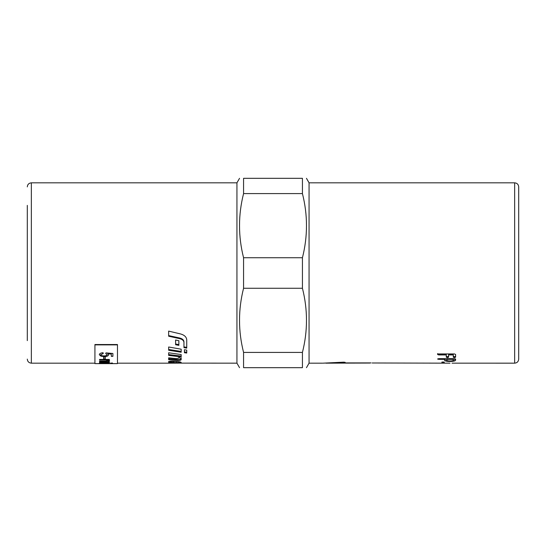 <?xml version="1.0" encoding="UTF-8"?>
<svg xmlns="http://www.w3.org/2000/svg" width="546" height="546" viewBox="0 0 546 546"><rect width="100%" height="100%" fill="white"/><g stroke="black" fill="none" stroke-linecap="round" stroke-linejoin="round"><path stroke-width="0.82" d="M170.966 361.827L168.653 361.425M168.653 362.926L178.856 363.104L178.856 361.827L176.59 361.472L170.966 361.568L170.966 362.721L168.653 362.319L168.653 361.739C169.021 361.275 170.434 361.07 172.877 361.138L175.996 361.343C179.259 361.623 180.985 362.005 181.176 362.483L181.176 363.124L236.937 363.165L239.537 367.676M178.856 362.728L170.966 362.462M181.176 363.104L168.653 363.165M186.739 347.365L183.961 346.881L183.961 341.789C183.804 339.974 182.398 338.718 179.75 338.022L168.653 335.585M180.59 333.954C184.466 335.073 186.514 337.046 186.739 339.871L186.739 348.116L183.961 347.625L183.961 342.478C183.804 340.649 182.398 339.387 179.75 338.677L168.653 336.22L168.653 331.108L180.59 333.954M183.961 341.789L183.961 342.478M168.653 358.804L177.552 359.534C179.648 359.623 180.856 359.398 181.176 358.852L181.176 357.835M178.863 357.459L181.176 358.695L181.176 359.718C180.856 360.271 179.648 360.497 177.552 360.408L168.653 359.671L168.653 357.828L176.447 358.64L178.863 358.067L178.863 357.459M168.653 354.572L181.176 356.088M181.176 354.559L181.176 356.927L168.653 355.391L168.653 352.784L181.176 354.559M168.653 349.481L181.176 351.433M181.176 349.201L181.176 352.231L168.653 350.259L168.653 347.003L181.176 349.201M175.607 344.007L178.856 344.622M178.856 340.704L178.856 345.345L175.607 344.724L175.607 340.022L178.856 340.704M184.425 351.917L186.739 352.252M184.425 349.747L186.739 350.129L186.739 353.057L184.425 352.716L184.425 349.747M94.922 363.165L31.354 363.165L31.354 182.835L236.937 182.835L236.937 363.165M94.922 344.888L94.922 344.533L117.465 344.533L117.465 344.888L94.922 344.888L94.922 363.616L117.465 363.616L117.465 344.888M108.524 354.804C108.347 355.876 106.886 356.449 104.143 356.518L100.955 356.094L99.317 354.627M111.309 354.088L107.678 353.678L108.524 354.886C108.347 355.958 106.886 356.531 104.143 356.599L100.955 356.176L99.317 354.709C99.433 353.569 100.696 352.907 103.092 352.736L103.235 353.549L100.682 354.702C100.785 355.453 101.89 355.856 103.986 355.903C105.958 355.869 106.982 355.473 107.064 354.695L105.74 353.596L105.944 352.873L112.892 353.487L112.892 356.347L111.309 356.347L111.309 354.088L107.678 353.76M112.892 356.265L111.309 356.265M107.064 354.695L105.74 353.515M103.235 353.467L100.682 354.702M105.276 358.79L103.61 358.79M103.61 358.872L103.61 357.104L105.276 357.104L105.276 358.872L103.61 358.872M99.543 361.302L105.235 361.302L108.122 361.889L99.543 361.391L99.543 361.008L105.904 361.008L108.122 360.49C108.217 360.073 107.05 359.855 104.627 359.841L99.543 359.841M109.569 361.868C109.589 362.23 108.483 362.401 106.265 362.394L99.543 362.394M109.569 360.585L107.842 361.247L109.569 361.957C109.589 362.319 108.483 362.489 106.265 362.489L99.543 362.21L108.122 361.889M109.35 359.787L107.965 359.787L109.569 360.674L107.842 361.336M108.122 360.578C108.217 360.162 107.05 359.944 104.627 359.923L99.543 359.923L99.543 359.439L109.35 359.439L109.35 359.875L107.965 359.875M103.283 363.438L100.99 363.438M109.35 362.947L100.764 363.151L109.35 363.527L99.331 363.213L109.35 362.837L100.764 363.24M100.99 363.452L99.331 363.124M112.449 363.247L110.565 363.247M110.565 363.459L112.449 363.336L110.565 363.459M112.449 363.097L110.565 363.097M110.565 363.186L112.449 363.001L110.565 363.186M452.047 363.151L514.646 363.165C517.11 362.926 518.461 361.575 518.7 359.111L518.7 186.889C518.461 184.425 517.11 183.074 514.646 182.835L514.646 363.165M444.219 362.053L441.912 362.053M443.072 363.029L441.912 362.953L441.912 362.203L443.072 362.032L444.219 362.203L444.219 362.953L443.072 363.029L443.072 362.128M369.929 362.913L344.007 363.049L342.881 362.988L342.881 362.564L325.88 363.165L369.929 363.049M342.881 362.223L342.881 362.564M323.13 363.158L343.42 362.175L345.133 362.312L345.133 362.913L371.055 362.913M372.181 362.988L450 363.165M446.287 354.941L438.704 354.941L437.544 354.45L438.704 353.945L454.449 353.945L455.596 354.45L455.596 357.207L454.449 357.61L453.289 357.207L453.289 354.122L448.587 354.122L448.587 357.207L447.447 357.61L446.287 357.207L446.287 354.122L438.704 354.122L437.544 353.631M448.587 356.361L447.447 356.763L446.287 356.361M455.596 356.361L454.449 356.763L453.289 356.361M453.289 354.941L448.587 354.941M453.289 358.661L453.289 359.357L446.833 359.357L446.833 360.223C446.997 360.701 448.082 360.954 450.081 360.981C452.04 360.954 453.112 360.701 453.289 360.223L453.289 359.357M446.833 358.661L446.833 359.357M446.908 360.408L444.533 359.357L438.704 359.357L437.544 359.015L438.704 358.661L454.449 358.661L455.596 359.015L455.596 360.223C455.275 361.022 453.439 361.438 450.081 361.459C446.587 361.459 444.737 361.049 444.533 360.223L444.533 358.661M455.596 359.357L453.235 360.38M514.646 182.835L309.063 182.835L309.063 363.165L322.59 363.165M27.3 205.378L27.3 340.622M243.571 352.416L243.571 367.676C238.165 367.676 238.165 367.676 243.571 367.676C238.165 367.676 238.165 367.676 243.571 367.676L302.429 367.676C307.835 367.676 307.835 367.676 302.429 367.676C307.835 367.676 307.835 367.676 302.429 367.676L302.429 352.416C307.835 331.026 307.835 309.643 302.429 288.261L243.571 288.261C238.165 309.643 238.165 331.026 243.571 352.416L302.429 352.416M243.571 193.584L243.571 178.324C238.165 178.324 238.165 178.324 243.571 178.324C238.165 178.324 238.165 178.324 243.571 178.324L302.429 178.324C307.835 178.324 307.835 178.324 302.429 178.324C307.835 178.324 307.835 178.324 302.429 178.324L302.429 193.584L243.571 193.584C238.165 214.974 238.165 236.357 243.571 257.739L302.429 257.739C307.835 236.357 307.835 214.974 302.429 193.584M243.571 257.739L243.571 288.261M302.429 257.739L302.429 288.261M173.382 361.336L173.382 362.23M176.59 361.472L176.59 362.367M179.75 338.022L179.75 338.677M177.552 359.534L177.552 360.408M344.007 362.155L344.007 363.049M438.704 354.122L438.704 354.941M447.447 356.763L447.447 357.61M454.449 356.763L454.449 357.61M438.704 358.661L438.704 359.357M450.081 360.981L450.081 361.459M178.856 362.264L180.985 362.264M117.465 363.165L170.536 363.165M31.354 182.835C28.87 183.101 27.518 184.452 27.3 186.889M31.354 363.165C28.87 362.899 27.518 361.548 27.3 359.111M236.937 182.835L239.537 178.324M309.063 182.835L306.463 178.324M309.063 363.165L306.463 367.676"/></g></svg>
